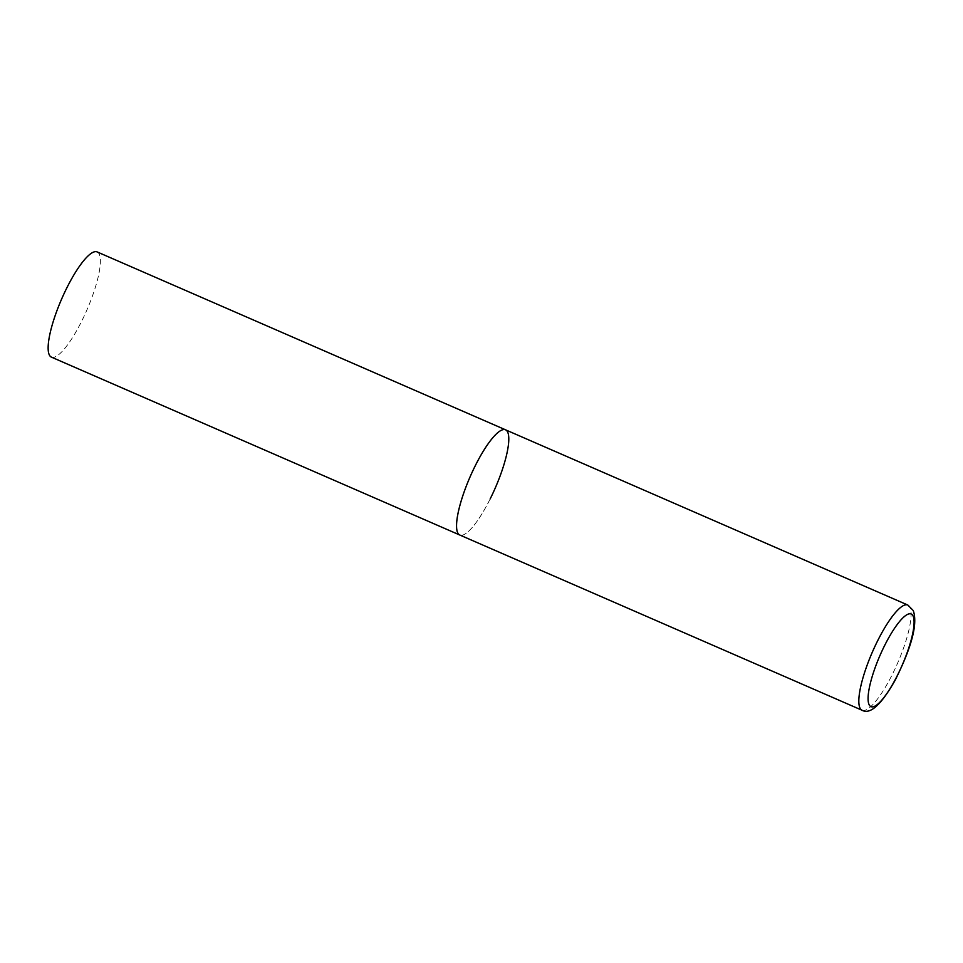 <?xml version="1.0" encoding="UTF-8"?>
<svg xmlns="http://www.w3.org/2000/svg" width="963" height="963" viewBox="0 0 963 963"><rect width="100%" height="100%" fill="white"/><g stroke="black" fill="none" stroke-linecap="round" stroke-linejoin="round"><path stroke-width="0.72" stroke-dasharray="4.82 3.61" d="M490.191 498.882A57.359 13.771 -66.5 0 1 459.772 535.007A57.359 13.771 113.5 0 0 492.803 493.465A57.359 13.771 113.5 0 0 507.73 432.17A57.359 13.771 113.5 0 0 505.587 429.835M97.167 251.933A57.359 13.771 -66.5 0 1 81.783 320.98A57.359 13.771 -66.5 0 1 51.352 357.104M862.054 710.249A57.359 13.771 113.5 0 0 895.096 668.695A57.359 13.771 113.5 0 0 910.011 607.4A57.359 13.771 113.5 0 0 907.868 605.065"/><path stroke-width="1.44" d="M457.618 532.671A57.359 13.771 113.5 0 0 459.772 535.007A57.359 13.771 -66.5 0 1 475.156 465.972A57.359 13.771 -66.5 0 1 505.587 429.835A57.359 13.771 113.5 0 0 472.544 471.376A57.359 13.771 113.5 0 0 457.618 532.671M907.868 605.065A57.359 13.771 113.5 0 0 874.825 646.618A57.359 13.771 113.5 0 0 859.911 707.901A57.359 13.771 113.5 0 0 862.054 710.249C870.191 714.811 881.217 704.808 895.145 680.227C907.94 654.527 918.81 626.564 913.273 610.578L907.868 605.065L505.587 429.835A57.359 13.771 -66.5 0 1 490.191 498.882M862.054 710.249L51.352 357.104A57.359 13.771 -66.5 0 1 66.748 288.057A57.359 13.771 -66.5 0 1 97.167 251.933L505.587 429.835M869.035 704.543A50.485 12.122 113.5 0 0 897.709 674.81A50.485 12.122 113.5 0 0 913.129 616.103A50.485 12.122 113.5 0 0 884.467 645.848A50.485 12.122 113.5 0 0 869.035 704.543"/></g></svg>
